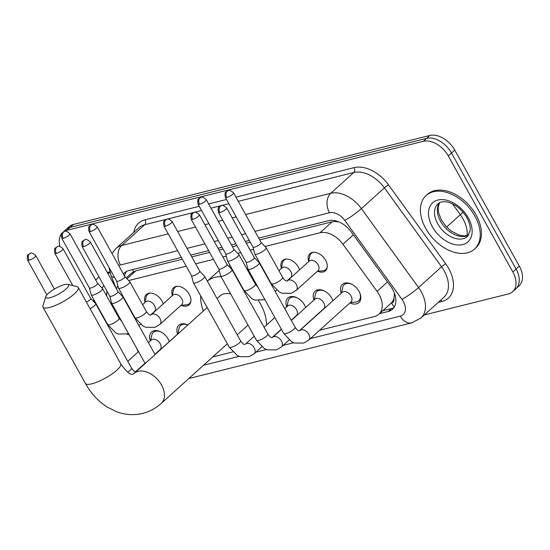 <?xml version="1.0" encoding="UTF-8"?>
<svg xmlns="http://www.w3.org/2000/svg" width="550" height="550" viewBox="0 0 550 550"><rect width="100%" height="100%" fill="white"/><g stroke="black" fill="none" stroke-linecap="round" stroke-linejoin="round"><path stroke-width="0.82" d="M308.653 261.415A11.543 7.59 47.9 0 1 309.98 253.633A11.543 7.59 47.9 0 1 325.593 260.232A11.543 7.59 47.9 0 1 325.449 270.772A11.543 7.59 47.9 0 1 317.57 271.294M281.387 268.228A11.543 7.59 47.9 0 1 282.714 260.439A11.543 7.59 47.9 0 1 298.327 267.046A11.543 7.59 47.9 0 1 299.537 269.864M172.322 295.46A11.543 7.59 47.9 0 1 173.649 287.671A11.543 7.59 47.9 0 1 189.255 294.278A11.543 7.59 47.9 0 1 189.117 304.817A11.543 7.59 47.9 0 1 181.232 305.339M145.056 302.266A11.543 7.59 47.9 0 1 146.382 294.477A11.543 7.59 47.9 0 1 161.989 301.084A11.543 7.59 47.9 0 1 163.199 303.903M341.22 293.253A12.286 8.071 47.9 0 1 342.43 284.364A12.286 8.071 47.9 0 1 359.033 291.39A12.286 8.071 47.9 0 1 358.882 302.603A12.286 8.071 47.9 0 1 349.917 302.899M313.947 300.059A12.286 8.071 47.9 0 1 315.157 291.17A12.286 8.071 47.9 0 1 331.767 298.203A12.286 8.071 47.9 0 1 332.908 300.754M286.681 306.873A12.286 8.071 47.9 0 1 287.891 297.983A12.286 8.071 47.9 0 1 304.501 305.009A12.286 8.071 47.9 0 1 305.642 307.56M177.616 334.104A12.286 8.071 47.9 0 1 178.826 325.215A12.286 8.071 47.9 0 1 187.859 324.954M150.349 340.911A12.286 8.071 47.9 0 1 151.559 332.021A12.286 8.071 47.9 0 1 168.162 339.048A12.286 8.071 47.9 0 1 169.311 341.598M136.819 348.514L137.864 351.127A21.649 14.231 -132.1 0 0 138.181 351.89M393.965 298.134A21.649 14.231 47.9 0 1 391.249 303.057L391.511 302.988A7.219 4.744 -132.1 0 0 393.965 298.134L394.487 293.432A21.649 2.633 144.1 0 0 394.529 293.404M182.346 259.215L135.871 270.82L131.546 273.075L126.17 277.929M338.766 221.849L334.696 221.464L332.124 221.815L259.724 239.896M250.298 242.248L246.304 243.244M236.878 245.596L232.458 246.702M223.032 249.054L219.038 250.051M209.612 252.402L191.771 256.857M319.626 330.234L374.516 316.532A21.649 14.231 -132.1 0 0 378.826 314.284L391.249 303.057M117.872 285.828A21.649 14.231 -132.1 0 0 116.469 288.949M378.826 314.284A21.649 14.231 -132.1 0 0 377.094 291.397L342.959 244.276A21.649 14.231 -132.1 0 0 319.99 232.767L264.99 246.503M253.571 249.349L250.181 250.202M240.749 252.553L237.724 253.309M226.304 256.163L222.908 257.008M213.482 259.359L195.642 263.814M186.216 266.173L128.652 280.541M212.761 356.916L232.732 351.931M63.463 231.887A21.649 14.231 47.9 0 1 66.983 230.278L423.321 141.309A21.649 14.231 47.9 0 1 448.284 155.939L512.861 271.968L516.092 269.053A21.649 14.231 47.9 0 1 515.831 288.812A21.649 14.231 47.9 0 0 516.092 269.053L451.516 153.024L516.092 269.053L519.324 266.138A21.649 14.231 47.9 0 1 519.062 285.897L512.6 291.727A21.649 14.231 47.9 0 1 508.296 293.975L424.332 314.944M423.321 141.309L426.553 138.394A21.649 14.231 47.9 0 1 451.516 153.024A21.649 14.231 47.9 0 0 426.553 138.394L70.214 227.363L426.553 138.394L429.777 135.479A21.649 14.231 47.9 0 1 454.74 150.109L519.324 266.138M63.195 232.059L65.904 229.611A21.649 14.231 47.9 0 1 70.214 227.363A21.649 14.231 47.9 0 0 65.904 229.611L69.135 226.696A21.649 14.231 47.9 0 1 73.439 224.448L429.777 135.479M59.991 246.476A21.649 14.231 47.9 0 1 62.081 233.111M512.861 271.968A21.649 14.231 47.9 0 1 512.6 291.727M379.514 313.658L388.149 311.499A21.649 14.231 -132.1 0 0 392.459 309.251A21.649 14.231 -132.1 0 0 390.727 286.371L351.471 232.183A21.649 14.231 -132.1 0 0 328.501 220.674L258.72 238.095M181.349 257.414L128.899 270.511A21.649 14.231 -132.1 0 0 124.596 272.759A21.649 14.231 -132.1 0 0 123.434 274.017M249.294 240.446L245.307 241.443M235.881 243.801L231.454 244.901M222.028 247.259L218.041 248.256M208.615 250.607L190.774 255.062M393.903 307.608A21.649 14.231 47.9 0 1 391.38 308.584L382.745 310.743M124.582 276.079A21.649 14.231 47.9 0 1 126.376 271.487M129.167 334.771A36.08 23.719 47.9 0 1 127.112 334.304M105.6 320.774A36.08 23.719 47.9 0 1 104.534 319.598M94.421 302.356A36.08 23.719 47.9 0 1 93.479 298.994M95.851 280.252A36.08 23.719 47.9 0 1 98.361 277.358A36.08 23.719 47.9 0 1 98.979 276.822M107.697 273.199A36.08 23.719 47.9 0 1 110.137 273.006M107.25 272.394A36.08 23.719 47.9 0 1 109.856 271.996M474.932 216.157A36.08 23.719 47.9 0 1 474.499 249.088A36.08 23.719 47.9 0 1 425.714 228.442A36.08 23.719 47.9 0 1 426.147 195.511A36.08 23.719 47.9 0 1 474.932 216.157M426.147 195.511L427.364 194.418A36.08 23.719 47.9 0 1 476.142 215.064A36.08 23.719 47.9 0 1 475.709 247.995L474.499 249.088M49.94 297.736A12.987 3.238 -29.1 0 0 64.061 290.613A12.987 3.238 -29.1 0 0 67.774 284.35A12.987 3.238 -29.1 0 0 64.474 284.625A12.987 3.238 -29.1 0 0 52.951 289.96A12.987 3.238 -29.1 0 0 45.836 296.56A12.987 3.238 -29.1 0 0 49.94 297.736M67.774 284.35L77.041 286.66A20.206 5.033 150.9 0 1 78.265 287.457A20.206 5.033 150.9 0 1 69.321 297.798A20.206 5.033 150.9 0 1 49.307 307.491A20.206 5.033 150.9 0 1 42.955 307.113A20.206 5.033 150.9 0 1 42.921 305.656L45.836 296.56M237.236 334.833L247.081 325.951A20.206 13.283 -132.1 0 0 247.968 325.022M258.562 300.795A39.689 26.091 47.9 0 1 260.611 304.191A39.689 26.091 47.9 0 1 266.434 325.146M230.691 293.982A20.206 13.283 -132.1 0 0 220.007 295.948L217.064 298.595M203.335 310.991A39.689 26.091 47.9 0 1 200.681 295.873M219.209 270.421A39.689 26.091 47.9 0 0 219.065 270.552L207.343 281.126A39.689 26.091 47.9 0 1 221.066 276.691M238.954 282.123A39.689 26.091 47.9 0 1 239.566 282.48M228.628 266.083A39.689 26.091 47.9 0 1 230.319 265.863M246.998 269.122A39.689 26.091 47.9 0 1 248.229 269.692M169.242 341.66A10.821 7.116 -132.1 0 0 168.809 340.333M154.901 354.296L160.105 349.607A6.497 4.269 -132.1 0 0 160.181 343.674A6.497 4.269 -132.1 0 0 151.401 339.962L148.417 342.65M161.514 332.248A10.821 7.116 -132.1 0 0 153.347 332.372A10.821 7.116 -132.1 0 0 151.766 335.259L150.672 340.615M90.069 308.667A6.497 1.616 -29.1 0 0 94.442 305.759A6.497 1.616 -29.1 0 0 95.686 303.703A6.497 1.616 -29.1 0 0 95.624 303.621L90.695 298.444M86.446 302.163A4.689 1.169 -29.1 0 0 89.815 299.956A4.689 1.169 -29.1 0 0 90.709 298.478A4.689 1.169 -29.1 0 0 90.667 298.416M187.811 324.995A10.821 7.116 -132.1 0 0 180.613 325.566A10.821 7.116 -132.1 0 0 179.032 328.453L177.939 333.809M179.183 332.784A6.497 4.269 -132.1 0 0 178.667 333.156L155.011 354.496M109.766 296.196L111.567 303.119A6.497 1.616 -29.1 0 0 111.602 303.215A6.497 1.616 -29.1 0 0 113.644 303.332A6.497 1.616 -29.1 0 0 121.708 298.952A6.497 1.616 -29.1 0 0 122.953 296.897A6.497 1.616 -29.1 0 0 122.891 296.814L117.961 291.637M109.752 296.161A4.689 1.169 -29.1 0 0 109.78 296.23A4.689 1.169 -29.1 0 0 111.258 296.319A4.689 1.169 -29.1 0 0 117.081 293.15A4.689 1.169 -29.1 0 0 117.975 291.665A4.689 1.169 -29.1 0 0 117.934 291.61M305.573 307.622A10.821 7.116 -132.1 0 0 305.14 306.295M291.239 320.258L296.436 315.562A6.497 4.269 -132.1 0 0 296.512 309.636A6.497 4.269 -132.1 0 0 287.732 305.924L284.756 308.612M191.551 275.736A4.689 1.169 -29.1 0 0 191.579 275.804L193.366 282.693A6.497 1.616 -29.1 0 0 193.407 282.789A6.497 1.616 -29.1 0 0 195.442 282.913A6.497 1.616 -29.1 0 0 203.507 278.527A6.497 1.616 -29.1 0 0 204.751 276.471A6.497 1.616 -29.1 0 0 204.689 276.389L199.76 271.212M163.914 226.098C163.391 222.537 163.577 220.749 164.471 220.736L166.877 219.264A4.689 3.334 -104 0 0 165.804 219.849A4.689 3.334 76 0 0 165.392 226.188A4.689 1.169 -29.1 0 1 163.914 226.098L191.579 275.804A4.689 1.169 -29.1 0 0 193.057 275.894A4.689 1.169 -29.1 0 0 198.88 272.724A4.689 1.169 -29.1 0 0 199.781 271.246A4.689 1.169 -29.1 0 0 199.732 271.184M297.846 298.21A10.821 7.116 -132.1 0 0 289.678 298.334A10.821 7.116 -132.1 0 0 288.097 301.221L287.004 306.577M332.839 300.816A10.821 7.116 -132.1 0 0 332.413 299.482M299.255 330.818L323.702 308.756A6.497 4.269 -132.1 0 0 323.785 302.83A6.497 4.269 -132.1 0 0 314.999 299.111L291.349 320.457M218.831 268.964L220.633 275.887A6.497 1.616 -29.1 0 0 220.674 275.983A6.497 1.616 -29.1 0 0 222.716 276.1A6.497 1.616 -29.1 0 0 230.773 271.721A6.497 1.616 -29.1 0 0 232.018 269.665A6.497 1.616 -29.1 0 0 231.956 269.582L227.026 264.406M218.817 268.929A4.689 1.169 -29.1 0 0 218.852 268.998A4.689 1.169 -29.1 0 0 220.323 269.087A4.689 1.169 -29.1 0 0 226.146 265.918A4.689 1.169 -29.1 0 0 227.047 264.433A4.689 1.169 -29.1 0 0 226.999 264.378M325.119 291.404A10.821 7.116 -132.1 0 0 316.944 291.528A10.821 7.116 -132.1 0 0 315.37 294.408L314.27 299.771M350.24 302.603L355.685 302.067A10.821 7.116 -132.1 0 0 358.717 300.788A10.821 7.116 -132.1 0 0 359.679 292.676M295.109 327.222A6.497 1.616 -29.1 0 1 292.394 330.44A6.497 1.616 -29.1 0 1 286.089 333.582A6.497 1.616 -29.1 0 1 285.808 333.657A6.497 1.616 -29.1 0 1 283.766 333.541L291.72 341.791L294.559 343.049L303.765 343.049L308.66 340.127L350.969 301.95A6.497 4.269 -132.1 0 0 351.051 296.024A6.497 4.269 -132.1 0 0 342.265 292.304L299.502 330.777C298.554 331.231 297.096 330.048 295.109 327.222L259.291 262.859A6.497 1.616 -29.1 0 0 259.229 262.776L254.292 257.593M246.097 262.157L247.899 269.074A6.497 1.616 -29.1 0 0 247.94 269.177A6.497 1.616 -29.1 0 0 249.982 269.294A6.497 1.616 -29.1 0 0 258.039 264.907A6.497 1.616 -29.1 0 0 259.291 262.859M246.091 262.123A4.689 1.169 -29.1 0 0 246.118 262.192A4.689 1.169 -29.1 0 0 247.589 262.274A4.689 1.169 -29.1 0 0 253.413 259.112A4.689 1.169 -29.1 0 0 254.313 257.627A4.689 1.169 -29.1 0 0 254.265 257.565M352.385 284.591A10.821 7.116 -132.1 0 0 344.211 284.721A10.821 7.116 -132.1 0 0 342.636 287.602L341.543 292.964M150.487 315.074L154.433 311.513A6.497 4.269 -132.1 0 0 154.509 305.587A6.497 4.269 -132.1 0 0 145.729 301.874L142.581 304.707M89.368 287.904L91.176 294.821A6.497 1.616 -29.1 0 0 91.211 294.917A6.497 1.616 -29.1 0 0 93.252 295.041A6.497 1.616 -29.1 0 0 101.317 290.654A6.497 1.616 -29.1 0 0 102.561 288.599A6.497 1.616 -29.1 0 0 102.499 288.516L97.57 283.339M89.361 287.863A4.689 1.169 -29.1 0 0 89.389 287.932A4.689 1.169 -29.1 0 0 90.867 288.021A4.689 1.169 -29.1 0 0 96.69 284.852A4.689 1.169 -29.1 0 0 97.584 283.374A4.689 1.169 -29.1 0 0 97.542 283.312M150.178 293.088A10.821 7.116 -132.1 0 0 147.668 294.284A10.821 7.116 -132.1 0 0 146.094 297.172L145.001 302.528M180.971 305.36L186.409 304.824A10.821 7.116 -132.1 0 0 189.441 303.552A10.821 7.116 -132.1 0 0 190.891 301.18M159.899 324.383L181.699 304.707A6.497 4.269 -132.1 0 0 181.775 298.781A6.497 4.269 -132.1 0 0 172.996 295.061L151.195 314.738A6.497 4.269 -132.1 0 1 152.213 314.139A6.497 4.269 -132.1 0 1 159.974 318.45A6.497 4.269 -132.1 0 1 159.899 324.383L154.997 327.298L145.798 327.298L142.959 326.04L134.998 317.79A6.497 1.616 -29.1 0 0 137.039 317.907A6.497 1.616 -29.1 0 0 137.328 317.831A6.497 1.616 -29.1 0 0 143.632 314.689A6.497 1.616 -29.1 0 0 146.348 311.472L129.828 281.793A6.497 1.616 -29.1 0 0 129.766 281.71L124.836 276.533M116.641 281.091L118.442 288.014A6.497 1.616 -29.1 0 0 118.477 288.111A6.497 1.616 -29.1 0 0 120.519 288.234A6.497 1.616 -29.1 0 0 128.583 283.848A6.497 1.616 -29.1 0 0 129.828 281.793M116.627 281.057A4.689 1.169 -29.1 0 0 116.655 281.126A4.689 1.169 -29.1 0 0 118.133 281.215A4.689 1.169 -29.1 0 0 123.956 278.046A4.689 1.169 -29.1 0 0 124.857 276.567A4.689 1.169 -29.1 0 0 124.809 276.506M177.444 286.275A10.821 7.116 -132.1 0 0 174.941 287.478A10.821 7.116 -132.1 0 0 173.36 290.359L172.267 295.721M286.825 281.029L290.764 277.475A6.497 4.269 -132.1 0 0 290.84 271.549A6.497 4.269 -132.1 0 0 282.061 267.829L278.919 270.669M225.706 253.859L227.508 260.782A6.497 1.616 -29.1 0 0 227.549 260.879A6.497 1.616 -29.1 0 0 229.591 261.002A6.497 1.616 -29.1 0 0 237.648 256.616A6.497 1.616 -29.1 0 0 238.899 254.561A6.497 1.616 -29.1 0 0 238.831 254.478L233.901 249.301A4.689 1.169 -29.1 0 1 233.922 249.336A4.689 1.169 -29.1 0 1 233.021 250.814A4.689 1.169 -29.1 0 1 227.198 253.983A4.689 1.169 -29.1 0 1 225.727 253.894A4.689 1.169 -29.1 0 1 225.692 253.825M286.509 259.043A10.821 7.116 -132.1 0 0 284.006 260.246A10.821 7.116 -132.1 0 0 282.425 263.127L281.332 268.489M317.302 271.322L322.747 270.786A10.821 7.116 -132.1 0 0 325.779 269.507A10.821 7.116 -132.1 0 0 327.229 267.142M296.23 290.338L318.031 270.669A6.497 4.269 -132.1 0 0 318.106 264.736A6.497 4.269 -132.1 0 0 309.327 261.023L287.526 280.699A6.497 4.269 -132.1 0 1 288.551 280.101A6.497 4.269 -132.1 0 1 296.306 284.412A6.497 4.269 -132.1 0 1 296.23 290.338L291.335 293.253L282.129 293.253L279.29 292.002L271.329 283.752A6.497 1.616 -29.1 0 0 273.371 283.869A6.497 1.616 -29.1 0 0 273.659 283.793A6.497 1.616 -29.1 0 0 279.964 280.644A6.497 1.616 -29.1 0 0 282.679 277.434L266.166 247.754A6.497 1.616 -29.1 0 0 266.104 247.672L261.168 242.488M252.972 247.053L254.774 253.976A6.497 1.616 -29.1 0 0 254.815 254.072A6.497 1.616 -29.1 0 0 256.857 254.189A6.497 1.616 -29.1 0 0 264.914 249.803A6.497 1.616 -29.1 0 0 266.166 247.754M252.966 247.019A4.689 1.169 -29.1 0 0 252.993 247.087A4.689 1.169 -29.1 0 0 254.464 247.177A4.689 1.169 -29.1 0 0 260.288 244.008A4.689 1.169 -29.1 0 0 261.188 242.522A4.689 1.169 -29.1 0 0 261.14 242.461M313.775 252.237A10.821 7.116 -132.1 0 0 311.272 253.44A10.821 7.116 -132.1 0 0 309.691 256.321L308.598 261.676M132.605 269.582A21.649 15.4 76 0 0 133.561 271.686M334.242 220.529A21.649 15.4 76 0 0 334.696 221.464M391.511 302.988A21.649 15.4 76 0 0 394.274 307.024M135.871 270.82L127.009 278.816M332.124 221.815L319.99 232.767M353.402 234.85L342.959 244.276M387.537 281.971L377.094 291.397M467.136 235.586A28.868 18.975 -132.1 0 0 462.99 218.852A28.868 18.975 -132.1 0 0 460.329 214.686L452.485 203.857M463.011 212.142A25.259 3.073 144.1 0 1 460.329 214.686L446.655 227.026M73.439 224.448L66.983 230.278M454.74 150.109L448.284 155.939M310.393 338.566L400.263 316.126A14.431 9.488 -132.1 0 0 403.308 301.455A14.431 9.488 -132.1 0 0 401.974 299.372L344.802 220.447A14.431 9.488 -132.1 0 0 329.491 212.774L254.987 231.378M245.609 214.534L330.763 193.277A28.868 18.975 47.9 0 1 361.391 208.622L418.564 287.547A28.868 18.975 47.9 0 1 421.224 291.713A28.868 18.975 47.9 0 1 420.874 318.058L443.884 297.289A28.868 18.975 -132.1 0 0 444.235 270.944A28.868 18.975 -132.1 0 0 441.574 266.778L384.402 187.853A28.868 18.975 -132.1 0 0 353.774 172.507L238.267 201.348M235.929 197.141L354.097 167.633A32.471 21.347 47.9 0 1 388.547 184.896L445.72 263.821A3.609 0.44 -35.9 0 0 441.574 266.778L418.564 287.547A14.431 1.76 144.1 0 1 401.974 299.372M445.72 263.821A32.471 21.347 47.9 0 1 441.863 301.524L438.185 302.438M133.739 232.437A32.471 21.347 47.9 0 1 145.042 219.828L199.231 206.298M208.656 203.947L226.497 199.492M115.974 248.469A28.868 18.975 47.9 0 1 121.715 245.472L144.726 224.702A28.868 18.975 -132.1 0 0 138.985 227.7L115.974 248.469L111.959 253.399M344.802 220.447A14.431 1.76 144.1 0 0 361.391 208.622L384.402 187.853A3.609 0.44 -35.9 0 1 388.547 184.896M329.491 212.774A14.431 10.264 -104 0 1 330.763 193.277L353.774 172.507A3.609 2.564 76 0 0 354.097 167.633M177.609 250.697L120.436 264.969A14.431 10.264 -104 0 1 121.715 245.472L168.231 233.86M177.657 231.502L195.498 227.047M204.923 224.696L208.917 223.699M218.343 221.347L222.764 220.241M232.196 217.889L236.184 216.893M228.841 203.706L211.001 208.154M201.575 210.512L144.726 224.702A3.609 2.564 76 0 0 145.042 219.828M203.528 365.248L239.167 356.352M255.86 352.186L266.441 349.539M283.126 345.373L293.707 342.732M245.554 233.729L241.567 234.726M232.141 237.084L227.714 238.184M218.288 240.542L214.301 241.539M204.875 243.891L187.034 248.346M120.436 264.969A14.431 9.488 -132.1 0 0 118.766 265.623M441.863 301.524A3.609 2.564 76 0 0 440.674 300.19M114.599 277.427A14.431 5.321 158.2 0 1 111.038 275.564L116.215 288.502M188.815 378.531L411.833 322.843A14.431 10.264 -104 0 1 400.263 316.126M391.38 308.584L388.149 311.499M118.511 315.631A21.993 14.458 47.9 0 1 116.827 314.236M106.81 296.237A21.993 14.458 47.9 0 1 107.044 291.321M102.204 288.207A26.324 17.304 47.9 0 1 103.881 285.636M112.317 281.497A26.324 17.304 47.9 0 1 113.382 281.428M467.479 236.445A21.993 14.458 47.9 0 1 437.745 223.857A21.993 14.458 47.9 0 1 438.006 203.782C440.674 201.479 444.469 201.087 449.398 202.613C456.534 205.116 462.371 210.155 466.916 217.738C469.521 222.695 470.601 226.992 470.154 230.643L467.479 236.445M468.277 217.814A26.324 17.304 47.9 0 1 462.722 244.578A26.324 17.304 47.9 0 1 432.369 226.779A26.324 17.304 47.9 0 1 437.924 200.021A26.324 17.304 47.9 0 1 468.277 217.814M468.641 235.097A21.993 14.458 47.9 0 1 440.571 221.306A21.993 14.458 47.9 0 1 439.464 202.764M227.343 343.764L161.246 403.404C155.843 408.272 149.662 411.599 142.704 413.373C133.733 415.518 124.85 414.899 116.057 411.517L107.243 407.082C98.278 401.335 91.011 393.456 85.442 383.446A20.206 5.033 -29.1 0 0 91.795 383.824A20.206 5.033 -29.1 0 0 111.808 374.138A20.206 5.033 -29.1 0 0 120.752 363.797L78.265 287.457M161.246 403.404A20.206 13.283 -132.1 0 0 161.494 384.959A20.206 13.283 -132.1 0 0 138.194 371.305A20.206 13.283 -132.1 0 0 134.172 373.402L132.914 374.165C130.426 375.251 126.369 371.793 120.752 363.797M29.054 260.226A4.689 3.334 76 0 1 29.466 253.887A4.689 3.334 -104 0 1 30.546 253.309L28.139 254.781C27.239 254.788 27.053 256.575 27.582 260.136A4.689 1.169 -29.1 0 0 29.054 260.226A4.689 1.169 -29.1 0 0 33.701 257.978A4.689 1.169 -29.1 0 0 35.777 255.578L54.416 289.059M56.32 253.419A4.689 3.334 76 0 1 56.739 247.081A4.689 3.334 -104 0 1 57.812 246.496L55.406 247.968C54.505 247.981 54.319 249.769 54.849 253.33A4.689 1.169 -29.1 0 0 56.32 253.419A4.689 1.169 -29.1 0 0 60.968 251.171A4.689 1.169 -29.1 0 0 63.044 248.765L90.709 298.478M127.593 372.075A6.497 1.616 -29.1 0 0 131.512 368.074C133.492 370.893 134.956 372.075 135.905 371.621L136.359 371.332A6.497 4.269 -132.1 0 1 136.874 370.961M83.586 246.606A4.689 3.334 76 0 1 84.006 240.274A4.689 3.334 -104 0 1 85.078 239.69L82.672 241.161C81.778 241.175 81.586 242.956 82.115 246.524A4.689 1.169 -29.1 0 0 83.586 246.606A4.689 1.169 -29.1 0 0 88.234 244.358A4.689 1.169 -29.1 0 0 90.31 241.959L117.975 291.665M261.821 346.803L254.127 353.746A6.497 4.269 -132.1 0 0 254.203 347.82A6.497 4.269 -132.1 0 0 246.448 343.509A6.497 4.269 -132.1 0 0 245.424 344.101L244.97 344.389C244.021 344.843 242.557 343.661 240.577 340.835L204.751 276.471M254.127 353.746L249.232 356.661L240.027 356.661L237.188 355.41L229.226 347.153A6.497 1.616 -29.1 0 0 231.268 347.277A6.497 1.616 -29.1 0 0 231.557 347.201A6.497 1.616 -29.1 0 0 237.861 344.053A6.497 1.616 -29.1 0 0 240.577 340.835M165.392 226.188A4.689 1.169 -29.1 0 0 170.032 223.933A4.689 1.169 -29.1 0 0 172.109 221.533L199.781 271.246M192.658 219.374A4.689 3.334 76 0 1 193.071 213.042A4.689 3.334 -104 0 1 194.143 212.458L191.737 213.929C190.843 213.936 190.657 215.724 191.18 219.292A4.689 1.169 -29.1 0 0 192.658 219.374A4.689 1.169 -29.1 0 0 197.306 217.126A4.689 1.169 -29.1 0 0 199.375 214.727L227.047 264.433M289.087 339.996L281.394 346.94A6.497 4.269 -132.1 0 0 281.469 341.007A6.497 4.269 -132.1 0 0 273.714 336.703A6.497 4.269 -132.1 0 0 272.69 337.294L272.236 337.583C271.288 338.037 269.823 336.854 267.843 334.029L232.018 269.665M281.394 346.94L276.499 349.855L267.293 349.855L264.454 348.597L256.499 340.347A6.497 1.616 -29.1 0 0 258.534 340.471A6.497 1.616 -29.1 0 0 258.823 340.395A6.497 1.616 -29.1 0 0 265.127 337.246A6.497 1.616 -29.1 0 0 267.843 334.029M219.924 212.568A4.689 3.334 76 0 1 220.337 206.229A4.689 3.334 -104 0 1 221.409 205.652L219.01 207.123C218.109 207.13 217.924 208.917 218.446 212.479A4.689 1.169 -29.1 0 0 219.924 212.568A4.689 1.169 -29.1 0 0 224.572 210.32A4.689 1.169 -29.1 0 0 226.648 207.921L254.313 257.627M308.66 340.127A6.497 4.269 -132.1 0 0 308.743 334.201A6.497 4.269 -132.1 0 0 300.981 329.89A6.497 4.269 -132.1 0 0 299.956 330.488M63.195 238.315A4.689 3.334 76 0 1 63.614 231.976A4.689 3.334 -104 0 1 64.687 231.392L62.281 232.87C61.38 232.877 61.194 234.664 61.724 238.226A4.689 1.169 -29.1 0 0 63.195 238.315A4.689 1.169 -29.1 0 0 67.843 236.067A4.689 1.169 -29.1 0 0 69.919 233.667L97.584 283.374M128.611 333.768L118.532 334.104L115.692 332.853L107.731 324.596A6.497 1.616 -29.1 0 0 109.773 324.72A6.497 1.616 -29.1 0 0 110.055 324.644A6.497 1.616 -29.1 0 0 116.359 321.496A6.497 1.616 -29.1 0 0 119.082 318.278L102.561 288.599M90.461 231.509A4.689 3.334 76 0 1 90.881 225.17A4.689 3.334 -104 0 1 91.953 224.586L89.547 226.057C88.653 226.071 88.461 227.858 88.99 231.419A4.689 1.169 -29.1 0 0 90.461 231.509A4.689 1.169 -29.1 0 0 95.109 229.254A4.689 1.169 -29.1 0 0 97.185 226.854L124.857 276.567M199.533 204.27A4.689 3.334 76 0 1 199.946 197.938A4.689 3.334 -104 0 1 201.018 197.354L198.619 198.825C197.718 198.839 197.532 200.619 198.055 204.188A4.689 1.169 -29.1 0 0 199.533 204.27A4.689 1.169 -29.1 0 0 204.181 202.022A4.689 1.169 -29.1 0 0 206.25 199.623L233.922 249.336M264.942 299.729L254.863 300.066L252.024 298.808L244.062 290.558A6.497 1.616 -29.1 0 0 246.104 290.675A6.497 1.616 -29.1 0 0 246.393 290.599A6.497 1.616 -29.1 0 0 252.697 287.457A6.497 1.616 -29.1 0 0 255.413 284.24L238.899 254.561M226.799 197.464A4.689 3.334 76 0 1 227.212 191.125A4.689 3.334 -104 0 1 228.284 190.548L225.885 192.019C224.984 192.026 224.799 193.813 225.321 197.381A4.689 1.169 -29.1 0 0 226.799 197.464A4.689 1.169 -29.1 0 0 231.447 195.216A4.689 1.169 -29.1 0 0 233.523 192.816L261.188 242.522M109.031 267.424L111.038 275.564M411.833 322.843L420.874 318.058M113.637 283.869L114.304 283.731M98.361 277.358L98.966 276.801M439.594 202.702L438.158 207.082L438.543 212.609L441.402 219.938L446.078 226.407L450.973 230.849L458.831 235.036L464.262 235.957L468.724 234.974M85.442 383.446L42.955 307.113M207.171 307.526L134.172 373.402M159.376 350.261L159.748 350.226M145.007 363.227L135.651 371.669M153.347 332.372L155.368 330.55M138.524 351.581L127.744 361.309M27.582 260.136L46.901 294.855M35.777 255.578C32.918 253.199 31.171 252.443 30.546 253.309M131.512 368.074L95.686 303.703M180.613 325.566L182.634 323.737M145.118 363.426L136.359 371.332M54.849 253.33L72.813 285.608M63.044 248.765C60.184 246.393 58.438 245.637 57.812 246.496M155.052 354.564L122.953 296.897M145.152 363.495L111.602 303.215M82.115 246.524L109.78 296.23M90.31 241.959C87.45 239.58 85.704 238.824 85.078 239.69M295.707 316.222L296.086 316.181M281.339 329.189L271.989 337.631M289.678 298.334L291.706 296.505M274.856 317.543L264.082 327.264M254.183 336.194L245.424 344.101M229.226 347.153L193.407 282.789M172.109 221.533C169.249 219.161 167.509 218.405 166.877 219.264M322.974 309.416L323.352 309.375M316.944 291.528L318.972 289.699M281.456 329.388L272.69 337.294M256.499 340.347L220.674 275.983M191.18 219.292L218.852 268.998M199.375 214.727C196.522 212.348 194.776 211.592 194.143 212.458M358.717 300.788L360.738 298.966M344.211 284.721L346.239 282.893M283.766 333.541L247.94 269.177M218.446 212.479L246.118 262.192M226.648 207.921C223.788 205.542 222.042 204.786 221.409 205.652M153.704 312.173L154.076 312.132M140.319 324.246L138.896 325.538M147.668 294.284L148.823 293.246M119.082 318.278L121.66 321.282M107.731 324.596L91.211 294.917M61.724 238.226L89.389 287.932M69.919 233.667C67.059 231.289 65.312 230.532 64.687 231.392M189.441 303.552L190.596 302.507M146.348 311.472C148.328 314.298 149.792 315.48 150.741 315.026L151.195 314.738M174.941 287.478L176.089 286.433M134.998 317.79L118.477 288.111M88.99 231.419L116.655 281.126M97.185 226.854C94.325 224.482 92.579 223.726 91.953 224.586M290.036 278.128L290.414 278.094M276.657 290.207L275.227 291.493M284.006 260.246L285.161 259.201M255.413 284.24L257.998 287.244M244.062 290.558L227.549 260.879M198.055 204.188L225.727 253.894M206.25 199.623C203.397 197.251 201.651 196.488 201.018 197.354M325.779 269.507L326.927 268.469M282.679 277.434C284.659 280.252 286.124 281.442 287.072 280.988L287.526 280.699M311.272 253.44L312.428 252.395M271.329 283.752L254.815 254.072M225.321 197.381L252.993 247.087M233.523 192.816C230.663 190.438 228.917 189.681 228.284 190.548"/></g></svg>
